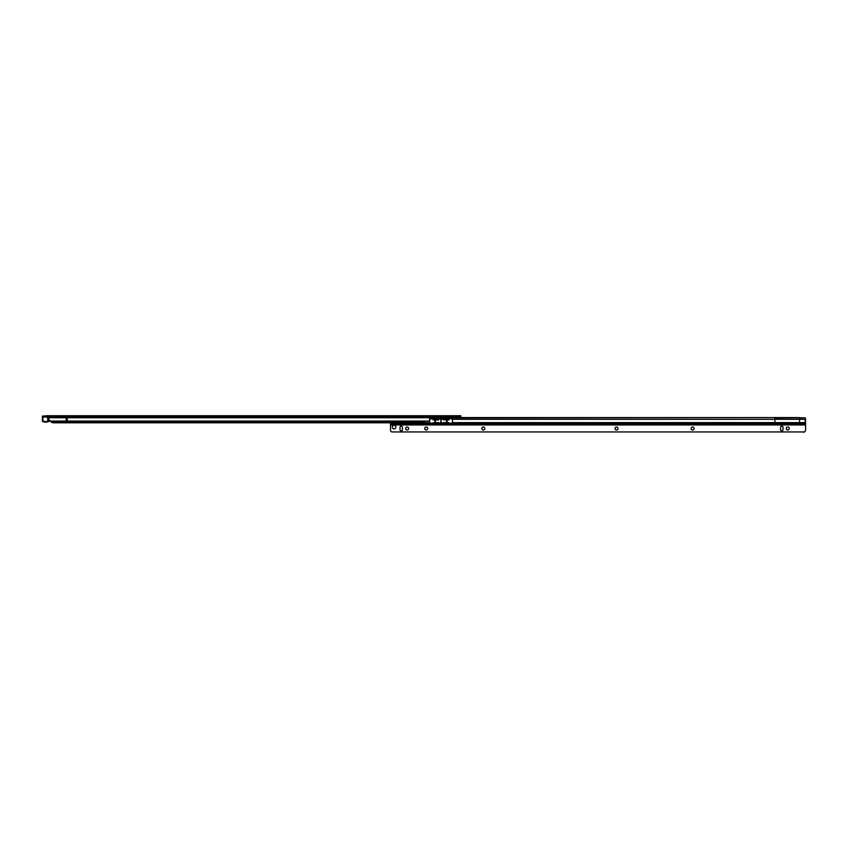 <?xml version="1.0" encoding="UTF-8"?>
<svg xmlns="http://www.w3.org/2000/svg" width="848" height="848" viewBox="0 0 848 848"><rect width="100%" height="100%" fill="white"/><g stroke="black" fill="none" stroke-linecap="round" stroke-linejoin="round"><path stroke-width="1.27" d="M44.647 416.919A1.484 1.484 0 0 1 46.11 415.721L48.898 415.827L48.877 418.7A2.374 2.374 90 0 0 50.954 421.064L51.304 422.325L53.18 422.792L67.183 422.792L67.183 415.721L48.368 415.721M48.453 415.721L47.806 416.919M46.121 422.272L48.294 421.668L42.697 421.668L44.615 421.668L44.615 422.272M47.615 421.912L48.442 421.668M450.701 417.513L454.39 417.513M67.183 422.792L422.813 422.792L424.403 422.378L425.24 421.138L429.046 421.064A1.187 1.187 0 0 0 429.947 419.908L429.947 418.774A1.484 1.484 0 0 1 430.36 417.746L431.431 417.629L431.431 415.721L460.867 415.721L460.867 416.919L431.441 416.919L431.441 415.721L66.971 415.721M49.004 417.343L48.357 416.919M442.126 416.919L442.126 417.576M432.915 416.919L432.915 415.721M460.273 416.919L460.273 415.721M431.431 416.834L430.36 417.746L48.877 417.746M50.244 420.862A2.374 2.374 -90 0 0 51.262 421.763M66.261 422.792L66.25 415.827L49.004 416.061M47.806 415.721L47.191 415.753L47.191 416.919M47.191 415.753L45.972 417.216M45.368 421.668L47.615 421.668M44.181 416.919L48.039 416.919L48.336 421.371L49.248 421.371L49.248 419.983L49.248 421.371M48.877 417.216L42.4 416.919L42.4 421.371L48.039 421.668M44.456 416.135L42.559 416.018L44.34 416.018L44.499 416.919L44.456 416.135L43.545 416.135L43.587 416.919M786.266 428.516A1.484 1.484 90 0 1 787.75 427.021A1.484 1.484 -90 0 0 786.266 428.516A1.484 1.484 -90 0 0 787.75 430A1.484 1.484 90 0 1 786.266 428.516M691.12 428.516A1.484 1.484 90 0 1 692.604 427.021A1.484 1.484 -90 0 0 691.12 428.516A1.484 1.484 -90 0 0 692.604 430A1.484 1.484 90 0 1 691.12 428.516M615.001 428.516A1.484 1.484 90 0 1 616.485 427.021A1.484 1.484 -90 0 0 615.001 428.516A1.484 1.484 -90 0 0 616.485 430A1.484 1.484 90 0 1 615.001 428.516M481.791 428.516A1.484 1.484 90 0 1 483.275 427.021A1.484 1.484 -90 0 0 481.791 428.516A1.484 1.484 -90 0 0 483.275 430A1.484 1.484 90 0 1 481.791 428.516M424.7 428.516A1.484 1.484 90 0 1 426.184 427.021A1.484 1.484 -90 0 0 424.7 428.516A1.484 1.484 -90 0 0 426.184 430A1.484 1.484 90 0 1 424.7 428.516M405.673 428.516A1.484 1.484 90 0 1 407.157 427.021A1.484 1.484 -90 0 0 405.673 428.516A1.484 1.484 -90 0 0 407.157 430A1.484 1.484 90 0 1 405.673 428.516M400.139 422.866L407.983 423.459L407.973 424.647L784.135 424.647M402.429 423.226L401.454 423.459M395.285 423.406L393.991 423.406M401.019 423.226L396.461 422.866M397.288 422.866L395.539 423.226M399.397 424.074L407.973 424.647L408.81 422.622M394.076 425.314A1.781 1.781 -90 0 0 392.295 427.095A1.781 1.781 -90 0 0 394.076 428.887A1.781 1.781 -90 0 0 395.857 427.095A1.781 1.781 -90 0 0 394.076 425.314A1.781 1.781 -90 0 0 392.285 427.095A1.781 1.781 -90 0 0 394.076 428.887M407.157 430A1.484 1.484 -90 0 0 408.641 428.516A1.484 1.484 -90 0 0 407.157 427.021M426.184 430A1.484 1.484 -90 0 0 427.668 428.516A1.484 1.484 -90 0 0 426.184 427.021M483.275 430A1.484 1.484 -90 0 0 484.759 428.516A1.484 1.484 -90 0 0 483.275 427.021M616.485 430A1.484 1.484 -90 0 0 617.969 428.516A1.484 1.484 -90 0 0 616.485 427.021M692.604 430A1.484 1.484 -90 0 0 694.088 428.516A1.484 1.484 -90 0 0 692.604 427.021M787.75 430A1.484 1.484 -90 0 0 789.234 428.516A1.484 1.484 -90 0 0 787.75 427.021M390.451 424.647L390.451 423.459L390.451 424.647L401.454 424.647M395.104 424.647L397.161 424.074M390.504 424.647L390.504 429.894A2.374 2.374 90 0 0 391.691 431.95L804.402 431.95A2.374 2.374 90 0 0 805.589 429.894L805.388 417.99A2.374 0.615 179.9 0 0 804.932 417.788L774.892 417.99L774.892 422.622L452.482 422.622L452.482 419.315L449.323 418.223L448.878 420.004L443.059 419.633A0.594 0.594 -90 0 0 443.197 420.004M452.482 422.622L449.005 423.788L448.899 422.622L447.097 422.622L447.097 420.004M447.097 422.622L443.165 422.622L443.059 423.894L449.005 423.788M804.932 417.788L799.569 417.99L799.558 422.622L774.892 422.622L774.892 423.894L449.016 423.915M448.952 418.223L448.751 419.145L443.324 419.145L443.324 417.99L443.069 419.633L443.059 418.647M438.893 418.647L438.766 420.004L432.957 419.633A0.594 0.594 -90 0 0 433.084 420.004M438.893 423.311L438.787 422.622L432.957 422.717L433.551 424.138L438.31 424.138L438.893 423.311M443.059 423.311L443.069 422.717M443.059 423.375L441.066 422.643L440.981 423.258L440.886 422.643L438.893 423.375M438.904 419.219L433.211 419.145L433.211 417.99L432.957 418.901M440.886 422.643L440.886 419.294L438.639 417.99L438.649 419.145M440.886 419.294L440.981 418.679L441.066 419.294L443.059 418.562M432.957 423.788L429.47 422.622L423.47 422.622M429.47 419.315L433.042 418.223M390.451 423.459L395.104 423.459M801.975 424.647L805.536 424.647L804.932 424.551L805.388 417.99L805.515 419.315L452.482 419.315M804.402 431.95L804.413 431.95A2.374 2.374 90 0 0 805.6 429.894L805.515 422.622L799.558 422.622L799.579 424.647L804.943 424.647M799.579 424.647L407.994 424.647L407.983 424.032M392.804 423.459L392.804 424.647L407.029 424.647L407.029 423.459M448.422 419.113L448.422 417.969L774.902 417.576L431.431 417.576M448.422 417.969L430.169 417.99M805.536 423.459L805.536 424.551L774.902 424.551L774.892 423.894L805.526 423.894L805.526 422.792M443.059 423.915L443.069 423.11L443.059 423.915L438.904 423.915M432.957 423.915L432.957 422.951L432.957 423.915L407.983 423.894M432.968 422.855L438.861 422.898M443.091 422.876L448.995 422.876M407.994 424.551L774.913 424.647M804.413 431.95L803.862 432.279M782.99 429.703L782.99 427.318A1.187 1.187 -90 0 0 781.803 426.131A1.187 1.187 -90 0 0 780.626 427.318L780.616 429.703A1.187 1.187 -90 0 0 781.814 430.89A1.187 1.187 -90 0 0 782.99 429.703M781.803 426.131A1.187 1.187 -90 0 0 780.616 427.318L780.626 429.703A1.187 1.187 -90 0 0 781.803 430.89M402.397 429.703L402.397 427.318A1.187 1.187 -90 0 0 401.21 426.131A1.187 1.187 -90 0 0 400.023 427.318L400.023 429.703A1.187 1.187 -90 0 0 401.21 430.89A1.187 1.187 -90 0 0 402.397 429.703M401.21 426.131A1.187 1.187 -90 0 0 400.023 427.318L400.023 429.703A1.187 1.187 -90 0 0 401.21 430.89M805.515 422.622L805.515 419.315M407.983 422.77L407.983 423.714M401.549 422.866L399.27 422.866M799.579 417.576L774.902 417.576M441.066 422.643L441.066 419.294M440.981 423.258L440.981 418.679M455.789 417.513L448.242 416.972L456.977 416.919M429.046 421.064L50.954 421.064M424.403 422.378L51.484 422.378M431.431 416.93L442.126 416.93M431.431 416.485L48.93 416.485M431.431 415.827L66.282 415.721M433.508 416.919L433.508 415.721M457.899 416.919L457.899 415.721M460.305 416.919L460.305 415.721M460.835 416.919L460.835 415.721M47.265 415.743L47.265 416.919M47.318 415.743L47.318 416.919M42.951 417.216L42.972 421.668M47.721 416.919L47.721 421.668M43.428 416.018L42.442 416.135L42.4 421.371M42.442 416.135L42.4 416.919M402.609 423.406L401.274 423.406M396.716 424.244L399.843 424.244M429.47 422.622L429.47 420.852M390.504 424.943L805.589 424.943M433.551 419.113L433.551 417.969M438.31 419.113L438.31 417.969M443.663 419.113L443.663 417.969M433.551 423.035L433.551 424.138M443.663 423.035L443.663 424.138M438.31 423.035L438.31 424.138M448.422 423.035L448.422 424.138M407.167 424.647L407.167 423.459M446.419 422.622L446.419 420.004M435.554 422.622L435.554 420.004M434.886 422.622L434.886 420.004M448.412 417.142L449.292 417.513M449.08 416.124L448.115 415.721M394.172 423.226L395.051 422.866M394.839 424.244L393.864 424.647M401.761 424.244L402.736 424.647"/></g></svg>
